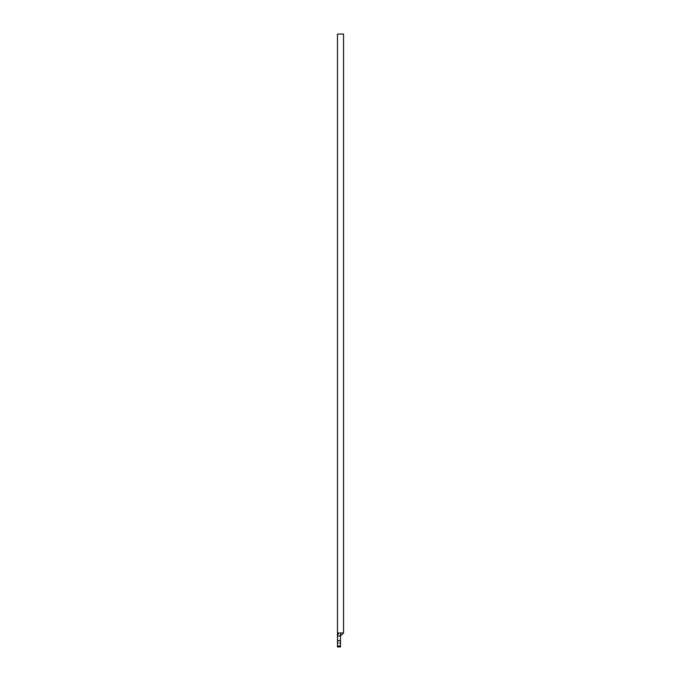 <?xml version="1.0" encoding="UTF-8"?>
<svg xmlns="http://www.w3.org/2000/svg" width="681" height="681" viewBox="0 0 681 681"><rect width="100%" height="100%" fill="white"/><g stroke="black" fill="none" stroke-linecap="round" stroke-linejoin="round"><path stroke-width="0.51" stroke-dasharray="3.4 2.55" d="M337.461 646.95L337.461 640.812L337.461 642.089L340.5 642.089L337.461 642.089L337.461 636.003L340.5 636.003L340.5 645.98L337.461 645.98L337.461 636.003L338.644 632.964L340.5 632.964L340.5 636.003L337.461 636.003L338.644 632.964L337.461 632.964L343.539 632.964L340.5 632.964L340.5 646.95M337.461 646.89L337.461 645.98L340.5 645.98L340.5 646.89M337.461 642.089L337.461 643.366L337.461 642.089L340.5 642.089L340.5 643.366L340.5 641.187L340.5 642.089L337.461 642.089L337.461 643.366L337.461 642.089M340.5 642.089L340.5 643.366L340.5 642.089M337.461 34.05L343.539 34.05L337.461 34.05M337.461 640.812L340.5 640.812M337.461 643.366L340.5 643.366"/><path stroke-width="1.02" d="M343.539 632.964L343.539 34.05L337.461 34.05L337.461 632.964L343.539 632.964L337.461 632.964L337.461 34.05L343.539 34.05L343.539 632.964L340.5 636.003L337.461 636.003L337.461 640.54L340.5 640.54L340.5 636.003L340.5 640.54L337.461 640.54L337.461 646.95L340.5 646.95L340.5 645.98L337.461 645.98L340.5 645.98L340.5 640.54L340.5 646.89M337.461 632.964L337.461 636.003L338.644 632.964L337.461 636.003L337.461 646.89M337.461 636.003L340.5 636.003L340.5 632.964L340.5 636.003"/></g></svg>
